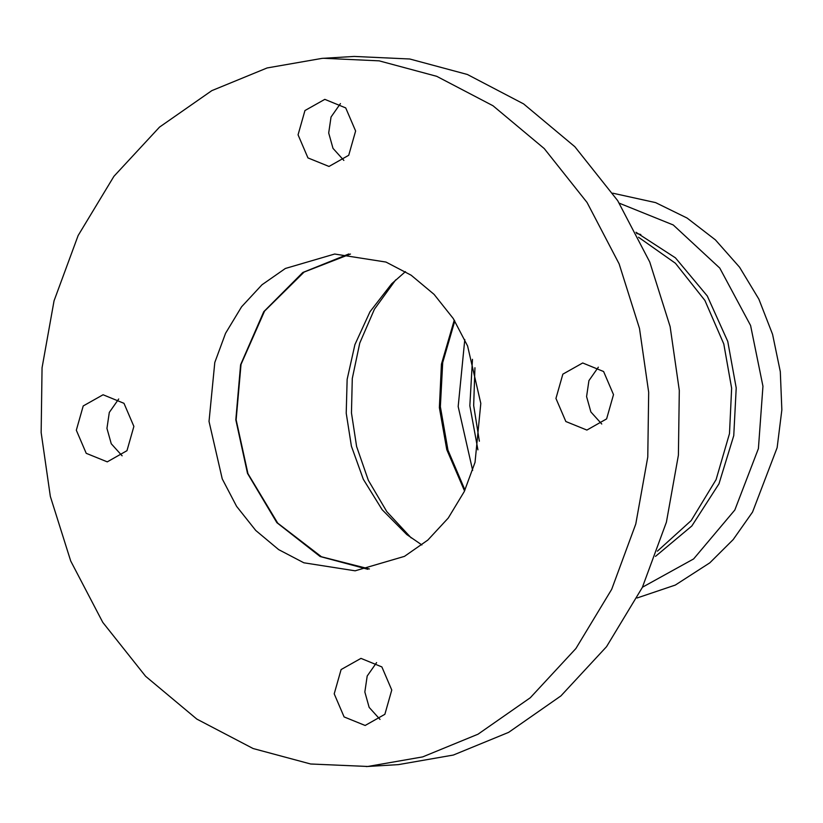 <?xml version="1.0" encoding="UTF-8"?>
<svg xmlns="http://www.w3.org/2000/svg" width="823" height="823" viewBox="0 0 823 823"><rect width="100%" height="100%" fill="white"/><g stroke="black" fill="none" stroke-linecap="round" stroke-linejoin="round"><path stroke-width="1.23" d="M367.799 569.279L320.116 556.513L276.867 522.667L247.486 473.348L235.82 419.812L240.594 364.774L263.761 311.691L302.813 272.485L348.829 253.957M355.155 570.812L303.841 562.788L278.668 549.62L255.747 530.465L236.592 506.34L222.241 478.883L209.021 421.427L214.793 362.49L225.564 333.284L241.581 306.794L261.981 284.779L285.365 268.473L334.673 254.029L385.987 262.064L411.161 275.221L434.081 294.377L453.236 318.501L467.587 345.958L480.807 403.414L475.036 462.351L464.265 491.557L448.247 518.048L427.847 540.063L404.463 556.369L355.155 570.812M329.005 166.452L307.956 157.913L298.06 134.818L304.952 110.539L324.818 99.357L345.722 107.916L355.618 131.001L348.726 155.28L329.005 166.452M340.444 103.585L331.041 117.01L328.696 132.976L332.996 148.356L343.86 160.403M586.892 430.069L565.843 421.52L555.947 398.435L562.85 374.156L582.705 362.974L603.609 371.533L613.505 394.618L606.613 418.897L586.892 430.069M598.331 367.192L588.929 380.617L586.583 396.593L590.883 411.963L601.747 424.01M365.155 725.475L344.107 716.926L334.21 693.84L341.103 669.562L360.968 658.379L381.872 666.928L391.769 690.024L384.876 714.302L365.155 725.475M376.595 662.597L367.192 676.022L364.846 691.999L369.146 707.369L380.01 719.415M107.268 461.857L86.22 453.319L76.323 430.223L83.216 405.945L103.081 394.762L123.985 403.321L133.882 426.407L126.979 450.685L107.268 461.857M118.707 398.99L109.305 412.416L106.949 428.382L111.259 443.762L122.123 455.808M366.214 766.563L398.435 764.618L453.329 755.051L508.645 732.357L560.926 695.898L606.53 646.693L642.321 587.468L666.404 522.183L678.399 455.201L679.304 390.441L670.128 326.597L649.748 262.012L617.682 200.637L574.855 146.72L523.613 103.904L467.351 74.471L409.782 58.999L354.24 56.437L322.019 58.382L267.125 67.949L211.809 90.643L159.528 127.102L113.934 176.307L78.134 235.532L54.051 300.817L42.055 367.799L41.15 432.559L50.337 496.403L70.706 560.988L102.772 622.363L145.599 676.28L196.841 719.096L253.103 748.529L310.672 764.001L367.809 766.47L422.703 756.893L478.019 734.198L530.3 697.739L575.894 648.534L611.695 589.309L635.778 524.025L647.773 457.043L648.678 392.283L639.492 328.439L619.122 263.854L587.056 202.479L544.229 148.562L492.987 105.745L436.725 76.323L379.156 60.851L323.614 58.279M405.451 271.611L391.697 283.75L370.011 311.722L354.919 344.6L347.141 379.372L346.216 413.177L351.4 446.189L363.334 479.305L382.139 509.694L406.788 534.559L421.89 544.96M369.404 568.981L321.464 556.77L277.732 523.15L247.949 473.667L236.139 419.792L241.026 364.394L264.564 311.104L304.109 272.063L350.464 254.05M474.943 367.737L473.667 405.544L479.367 441.2M395.698 279.871L374.424 309.222L359.764 343.057L352.285 378.508L351.462 412.909L356.606 446.519L368.344 480.313L386.831 511.669L411.222 537.933M472.474 359.322L469.84 405.78L477.916 449.842M640.819 234.514L636.621 233.485M642.434 587.231L693.624 558.93L734.826 510.013L758.405 448.597L762.952 386.244L750.586 325.507L719.775 268.082L673.245 224.967L619.328 203.209M655.489 556.379L691.845 525.969L718.983 483.801L733.756 435.634L736.215 387.952L727.758 341.422L707.276 295.961L675.436 257.846L635.994 232.271M657.392 551.163L691.186 520.578L716.082 479.644L729.487 433.618L731.637 388.24L723.787 343.952L704.9 300.436L675.436 263.267L638.504 237.23M454.265 320.106L441.426 364.167L439.369 407.622L446.766 449.636L464.542 490.961M464.789 339.539L458.174 406.552L472.659 470.406M637.084 597.982L675.323 585.06L709.817 562.829L733.2 539.569L752.561 512.04L777.138 447.671L781.85 409.895L780.307 371.677L772.571 334.344L758.878 299.161L739.599 267.249L715.403 239.874L687.082 218.044L655.602 202.612L612.734 193.179M454.8 320.96L442.702 362.573L440.367 406.685L447.979 450.191L464.974 490.045"/></g></svg>
